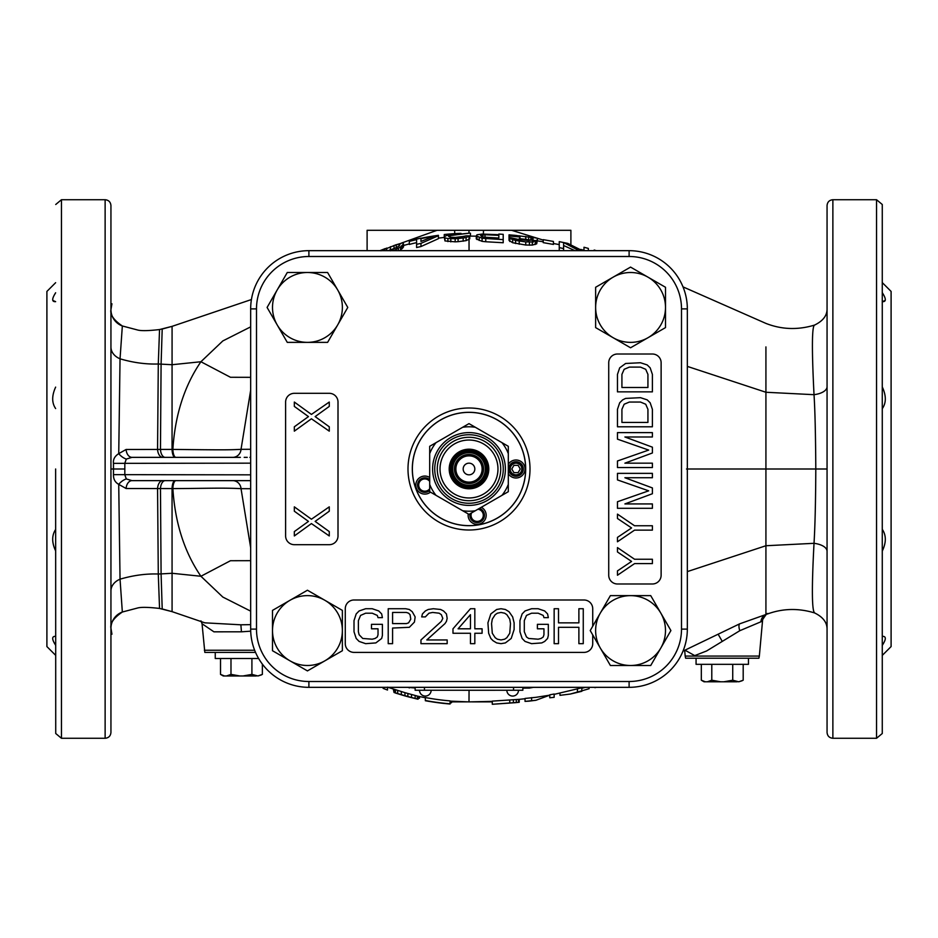 <?xml version="1.0" encoding="UTF-8"?>
<svg xmlns="http://www.w3.org/2000/svg" width="938" height="938" viewBox="0 0 938 938"><rect width="100%" height="100%" fill="white"/><g stroke="black" fill="none" stroke-linecap="round" stroke-linejoin="round"><path stroke-width="1.41" d="M832.874 199.724L832.874 738.276C829.344 737.925 827.398 735.99 827.058 732.449L827.058 205.551C827.398 202.01 829.344 200.075 832.874 199.724L876.549 199.724L882.271 204.496L882.271 733.504L882.271 204.496M759.346 656.072L758.877 658.218L685.643 658.218L685.174 656.072L759.346 656.072L762.641 619.619C766.065 614.378 767.636 612.514 767.39 614.015L767.39 614.015C782.773 608.387 798.508 608.023 814.571 612.924C823.118 617.063 827.281 622.644 827.058 629.656L827.058 629.586M827.058 565.637L827.058 579.461M827.058 593.215L827.058 620.557M827.058 469.094L827.058 577.421M827.058 308.93L827.058 311.334M827.058 316.129L827.058 335.57M827.058 355.42L827.058 369.255M827.058 691.634L827.058 636.327M814.7 325.064C811.909 325.298 811.687 348.514 814.02 394.687C814.993 409.437 815.591 434.212 815.802 469L765.924 469L765.924 346.908M827.058 469L815.802 469C815.65 501.818 815.052 526.581 814.02 543.313A17.47 8.254 180 0 1 827.058 551.298L827.058 546.831M686.499 469L765.924 469L765.924 614.507L739.601 623.864L683.005 651.124M814.7 612.936C811.874 611.388 811.64 588.185 814.02 543.313L765.924 545.74L687.331 571.605M768.292 613.511L765.924 614.507A8.735 8.383 -105.9 0 0 760.917 621.788L739.789 630.711L706.584 650.984L694.718 655.603L685.045 650.222M762.418 620.968L760.917 621.788M250.669 390.22L241.031 449.337C229.071 449.935 225.296 450.006 172.862 449.408L126.102 449.478L118.727 453.64C114.717 456.231 112.97 459.468 113.486 463.349L113.486 474.651C113.334 479.107 115.081 482.343 118.727 484.36L126.102 488.522L172.053 488.581L172.076 611.646L204.824 622.832L240.878 624.802L241.441 631.813L213.923 631.825L202.045 623.735L204.824 652.391L255.535 652.391M172.862 480.643L175.101 480.643A8.735 3.06 90 0 0 172.053 488.581L172.873 488.592C175.043 522.912 184.399 552.142 200.92 576.26L222.822 597.06L250.669 611.142M250.669 624.638L240.878 624.802M110.942 627.78L110.942 628.39C109.957 623.324 113.756 617.861 122.35 612.022A17.47 17.47 -0 0 0 110.942 628.401A17.47 17.47 -0 0 1 122.339 612.022L137.171 608.117L122.339 612.022L120.041 579.18C133.231 575.322 145.988 573.599 158.288 574.009L159.542 608.445L172.076 611.646L162.204 608.961L161.09 573.904L172.076 573.282L200.92 576.26L230.467 560.725L250.669 560.678M126.102 449.478A8.735 5.945 -90 0 0 132.012 457.357L126.302 459.057A8.735 4.033 -139 0 1 118.739 453.64L120.041 358.82L122.339 325.978L137.171 329.883L122.35 325.978A17.47 17.47 0 0 1 110.942 309.599L111.939 303.783M110.942 312.589L110.942 328.066M167.398 457.357L165.24 457.357A8.735 4.796 -90 0 1 160.468 449.372L161.09 364.096L162.204 329.039L172.076 326.354L172.076 327.339M172.076 329.144L172.076 332.873M172.076 335.147L172.076 349.311M110.942 366.406L110.942 347.048A17.47 13.402 0 0 0 120.041 358.82C133.231 362.678 145.988 364.401 158.288 363.991L157.561 449.361A8.735 5.241 -90 0 0 162.778 457.357L175.101 457.357A8.735 3.06 -90 0 1 172.053 449.419L172.076 326.354L159.542 329.555L158.288 363.991L172.076 364.718L200.92 361.74L230.467 377.275L250.669 377.322M250.669 326.858L222.81 340.94L200.92 361.74C184.387 385.858 175.043 415.088 172.862 449.408A8.735 3.095 -90 0 0 175.898 457.357M444.26 237.162L444.987 240.937L455.176 241.84A227.582 227.582 0 0 1 458.084 241.676L466.092 240.644L469.727 238.85L469.727 235.848L466.092 237.572L458.084 238.58A230.678 230.678 0 0 0 455.176 238.733L447.895 238.522L444.987 237.889L444.26 236.798L446.441 235.532L469.012 233.199L450.076 235.614L448.622 236.376L450.076 237.208L455.903 237.455A231.909 231.909 0 0 1 458.811 237.314L466.092 235.86A233.152 233.152 0 0 1 469.023 235.848L469.727 235.848M687.331 366.395L765.924 392.26L814.02 394.687A17.47 8.254 180 0 0 827.058 386.702M579.039 250.669L563.609 242.532L563.609 248.57L563.609 245.498L574.924 250.669M543.231 239.659L543.231 242.637L553.42 244.431L553.42 241.441L543.231 239.659L553.42 241.441M536.677 240.855L533.042 240.269M535.223 240.574L532.315 240.21M509.029 235.966L509.029 240.374L512.664 242.743L525.761 245.029L532.315 245.088L536.677 243.833L537.404 239.976L532.315 241.969L525.761 241.898L515.572 240.456L509.756 238.44L509.029 237.361L519.218 239.6L528.68 240.503L532.315 239.952L533.042 237.642L514.118 235.239L513.391 235.719L519.945 236.364L519.945 237.009L509.029 235.966L509.029 234.84L513.637 235.227M519.218 238.639L532.315 240.28L533.042 242.356M511.503 239.143L519.945 239.976L519.945 237.009M485.743 241.746L503.202 242.743L503.202 239.624L482.097 238.264L476.281 235.907L476.281 238.909L482.097 241.359L485.743 241.746L485.743 238.651M596.122 250.669L594.176 250.669M583.987 250.669L583.987 247.257L588.349 248.418L588.349 250.669M567.748 243.388L582.322 250.669M563.609 250.669L563.609 248.57L559.247 247.609L559.247 241.723M559.247 241.641L567.9 243.423M559.247 247.609L559.247 250.669M531.424 237.173L537.404 238.252L537.404 239.976M513.391 235.239L513.391 236.353M514.118 235.239L514.118 236.423M516.299 235.426L516.299 236.634M519.218 235.708L519.218 236.927M525.761 236.423L525.761 239.342M528.68 236.775L528.68 239.706M530.861 237.068L530.861 240.011M532.315 237.349L532.315 240.28M533.042 237.642L533.042 240.585M509.756 238.44L509.756 241.488M512.664 239.647L512.664 242.743M515.572 240.456L515.572 243.563M519.218 241.113L519.218 244.243M525.761 241.898L525.761 245.029M529.407 242.098L529.407 245.228M532.315 241.969L532.315 245.088M535.223 241.429L535.223 244.501M536.677 240.785L536.677 243.833M477.008 236.517L477.008 239.542M503.202 234.488L503.202 239.624M498.84 234.699L482.097 234.066L477.008 234.781L476.281 235.907M498.84 238.064L498.84 235.356L485.016 234.711L480.643 235.461L482.824 237.079L498.84 238.064L498.84 235.356M479.189 237.443L479.189 240.503M482.097 238.264L482.097 241.359M485.016 234.711L485.016 237.384M481.37 235.016L481.37 236.611M482.824 234.77L482.824 237.079M570.89 244.243L570.89 230.291L468.988 230.291L468.988 233.199L470.454 233.21L470.454 236.106M461.015 233.351A235.79 235.79 0 0 0 444.26 234.512L444.26 236.798M454.989 237.455L465.271 236.2M450.076 235.614L450.076 237.208M250.669 449.279L241.031 449.337A8.735 8.313 -90 0 1 232.741 457.357M420.963 243.376A230.678 230.678 0 0 0 416.601 244.349L416.601 247.526A227.582 227.582 0 0 1 420.963 246.542L438.433 238.662L438.433 235.708L420.963 243.376L420.963 246.542M416.601 244.349L416.601 239.624A235.286 235.286 0 0 0 409.32 241.406L409.32 244.443A232.354 232.354 0 0 1 416.601 242.625M399.729 250.669L403.504 246.987L403.504 243.903L400.596 246.94L393.878 250.669M882.365 282.69L891.1 291.425L891.1 646.575L882.365 655.31M882.365 529.442C886.281 535.399 886.281 542.539 882.365 550.876M882.365 645.227C886.281 639.153 886.281 636.187 882.365 636.351L882.869 636.327M882.4 645.18L884.147 642.155M407.315 687.331L415.147 687.988M403.199 687.331L399.916 687.331M175.945 480.643L175.101 480.643L175.945 480.643A8.735 3.095 90 0 0 172.862 488.592C205.457 488.475 222.705 487.643 241.031 488.663L250.669 488.721M232.87 480.643A8.735 8.313 90 0 1 241.031 488.663L250.669 547.78M469.047 690.274L469 701.894L450.076 701.12M393.315 689.242L394.042 692.502L404.958 695.703A235.579 235.579 0 0 0 407.866 696.5L418.055 699.209L418.055 696.254L407.866 693.487A232.659 232.659 0 0 1 404.958 692.666L387.488 687.155M450.076 703.817L450.076 700.885A232.659 232.659 0 0 1 425.336 697.52L425.336 700.498A235.579 235.579 0 0 0 450.076 703.817L450.076 704.004A235.766 235.766 0 0 1 428.971 701.343L428.971 701.343M629.105 681.504L629.105 687.331A58.226 58.226 0 0 0 687.331 629.105L687.331 308.895A58.226 58.226 0 0 0 629.105 250.669L308.895 250.669A58.226 58.226 0 0 0 250.669 308.895L250.669 629.105A58.226 58.226 0 0 0 308.895 687.331L629.105 687.331A58.226 58.226 0 0 0 687.331 629.105L681.504 629.105L681.504 308.895L687.331 308.895A58.226 58.226 0 0 0 629.105 250.669L629.105 256.496L308.895 256.496A52.399 52.399 0 0 0 256.496 308.895L256.496 629.105A52.399 52.399 0 0 0 308.895 681.504L629.105 681.504A52.399 52.399 0 0 0 681.504 629.105M882.365 387.124C886.281 395.707 886.281 402.848 882.365 408.558M885.273 299.457L885.132 300.465L882.388 301.649C886.281 301.907 886.281 298.952 882.365 292.773M884.147 295.845L882.388 292.808M55.635 282.69L46.9 291.425L46.9 646.575L55.635 655.31M55.6 645.18L53.853 642.155M55.635 645.227C51.719 639.153 51.719 636.187 55.635 636.351L55.131 636.327M55.635 529.442C51.719 535.399 51.719 542.539 55.635 550.876M110.942 205.551L110.942 732.449C110.602 735.99 108.656 737.925 105.126 738.276L105.126 199.724C108.656 200.075 110.602 202.01 110.942 205.551M110.942 481.194L110.942 440.883M110.942 409.132L110.942 357.249M110.942 581.841L110.942 572.872M110.942 522.114L110.942 491.981M110.942 623.899L110.942 614.882M110.942 604.822L110.942 596.169M110.942 320.327L110.942 312.647M110.942 310.841L110.942 309.599A17.47 17.47 0 0 0 122.339 325.978C113.756 320.139 109.957 314.687 110.942 309.61L110.942 309.763M110.942 407.784L110.942 360.579M126.302 459.057L124.824 463.173L124.824 474.827L126.302 478.943L132.012 480.643L250.669 480.643M113.486 463.349L250.669 463.173M132.012 457.357L240.374 457.357M175.512 457.357L173.213 457.357M171.337 457.357L169.415 457.357M231.346 457.357L181.62 457.357M415.147 687.331L415.147 690.239L522.853 690.239L522.853 687.331L530.134 687.331A5.827 1.501 -90 0 0 529.395 688.082L522.853 688.117M529.395 688.082L533.523 687.331M519.218 699.349L492.286 701.12L492.286 704.274L519.218 702.281L519.218 699.361L518.491 699.431L518.491 702.363L519.218 702.281M554.147 696.993L554.147 694.014L549.785 694.812L549.785 697.778L554.147 697.333L549.785 697.778M536.079 697.309L525.034 698.447L525.034 701.39L535.915 700.276L549.785 695.164L535.915 697.333M559.974 693.252L559.974 695.339L570.257 694.05L581.806 690.837L581.806 687.8L554.147 694.366M514.845 702.703L492.321 704.274M509.756 702.902L509.756 699.983M513.391 702.644L513.391 699.713M516.299 702.503L516.299 699.572M529.407 701.096L535.915 700.276M529.407 701.132L525.034 701.39M531.588 700.569L531.588 697.626M577.433 691.951L577.433 688.926M581.806 690.837L589.076 688.738L589.076 687.331M581.806 691.306L570.281 694.05M594.903 687.671L595.63 687.542L594.903 687.331M595.63 687.542L596.357 687.296L595.63 687.331M454.426 701.882L467.194 701.882L454.426 701.882A8.735 4.479 90 0 1 452.855 701.331M472.084 701.882L492.286 701.882M180.119 480.643L230.807 480.643M126.102 488.522A8.735 5.945 90 0 1 132.012 480.643L162.778 480.643A8.735 5.241 90 0 0 157.561 488.639L158.288 574.009L161.09 573.904L160.468 488.628A8.735 4.796 90 0 1 165.24 480.643L167.14 480.643M168.992 480.643L170.857 480.643M110.942 590.952A17.47 13.402 0 0 1 120.041 579.18L118.727 484.36A8.735 4.033 139 0 1 126.302 478.943M113.486 474.651L250.669 474.827M235.778 480.643L239.342 480.643L235.778 480.643M242.203 480.643L244.982 480.643M407.866 687.331A5.827 3.224 -90 0 1 409.296 687.929M401.441 243.094L437.049 230.291L367.11 230.291L367.11 250.669M511.55 230.291L543.231 240.081M468.988 230.291L437.049 230.291M55.635 469L55.729 733.504L55.635 469M55.635 387.124C51.719 395.707 51.719 402.848 55.635 408.558M55.635 292.773C51.719 298.952 51.719 301.907 55.635 301.649L52.868 300.477L52.727 299.433M53.853 295.845L55.612 292.808M113.592 469L124.871 469L110.942 469L110.942 453.722M250.704 631.18L241.441 631.813M469.023 235.837L469.047 250.669M466.092 237.572L466.092 240.644M463.173 238.135L463.173 241.218M458.084 238.58L458.084 241.676M455.176 238.733L455.176 241.84M450.803 238.78L450.803 241.875M447.895 238.522L447.895 241.605M444.987 237.889L444.987 240.937M420.963 238.311L420.963 238.287A235.661 235.661 0 0 1 438.433 235.332L438.433 235.708M416.601 239.249L416.601 239.26A235.661 235.661 0 0 0 409.32 241.031L409.32 241.406M420.963 238.674L420.963 241.441L433.344 236.435A235.286 235.286 0 0 0 420.963 238.674L420.963 241.441M390.407 250.809L399.131 246.002L399.858 244.103L395.332 245.006L402.777 242.836L403.504 243.903M394.042 245.439L394.042 248.5L396.223 247.773L396.223 244.712L380.945 250.809M380.148 250.575L385.471 248.488L384.58 248.828L384.58 250.669M398.404 248.336L398.404 250.669M400.596 246.94L400.596 250.118M402.05 245.662L402.05 248.805M402.777 244.9L402.777 248.007M387.945 250.669L396.962 247.55M386.761 248.007L386.761 250.669M390.407 246.706L390.407 249.778M399.131 243.939L399.131 246.002M399.858 244.103L399.858 244.865M387.488 690.028L383.126 688.363A235.579 235.579 0 0 0 387.488 690.028L387.488 687.331M383.126 688.363L383.126 687.331M417.445 699.091L408.593 696.899A235.766 235.766 0 0 1 404.231 695.691L395.355 693.006L395.496 689.981M417.328 696.09L417.328 699.068L418.055 699.209M418.055 698.458L419.509 698.189L419.509 696.571M415.147 698.505L415.147 695.515M411.512 697.509L411.512 694.495M407.866 696.5L407.866 693.487M404.958 695.703L404.958 692.666M401.323 694.695L401.323 691.646M397.677 693.686L397.677 690.638M394.042 692.502L394.042 689.5M450.076 703.172L451.53 702.679L451.53 701.237M425.336 699.736L425.336 700.498M592.722 626.244L592.722 608.727A8.735 8.735 0 0 0 583.987 599.992L354.013 599.992A8.735 8.735 0 0 0 345.278 608.727L345.278 643.667A8.735 8.735 0 0 0 354.013 652.391L583.987 652.391A8.735 8.735 0 0 0 592.722 643.667L592.722 634.885M294.333 544.685L329.273 544.685A8.735 8.735 0 0 0 338.008 535.95L338.008 402.05A8.735 8.735 0 0 0 329.273 393.315L294.333 393.315A8.735 8.735 0 0 0 285.609 402.05L285.609 535.95A8.735 8.735 0 0 0 294.333 544.685M608.727 362.748L608.727 575.252A8.735 8.735 0 0 0 617.462 583.987L652.391 583.987A8.735 8.735 0 0 0 661.126 575.252L661.126 362.748A8.735 8.735 0 0 0 652.391 354.013L617.462 354.013A8.735 8.735 0 0 0 608.727 362.748M469 407.995A61.005 61.005 0 0 0 407.995 469A61.005 61.005 0 0 0 469 530.005A61.005 61.005 0 0 0 530.005 469A61.005 61.005 0 0 0 469 407.995M469 412.368A56.632 56.632 0 0 0 412.368 469A56.632 56.632 0 0 0 469 525.632A56.632 56.632 0 0 0 525.632 469A56.632 56.632 0 0 0 469 412.368M508.302 473.678A9.028 9.028 0 0 0 525.034 469A9.028 9.028 0 0 0 508.302 464.322M468.238 513.942A9.028 9.028 0 0 0 478.732 524.19A9.028 9.028 0 0 0 481.3 507.282M429.698 477.489A9.028 9.028 0 0 0 416.343 488.17A9.028 9.028 0 0 0 430.46 492.122M471.533 512.91A6.109 6.109 0 0 0 478.228 521.317A6.109 6.109 0 0 0 477.911 509.228M429.698 481.393A6.109 6.109 0 0 0 419.075 487.174A6.109 6.109 0 0 0 429.698 488.768M382.399 635.483L382.399 624.333L371.483 624.333L371.483 628.8L378.026 628.8L378.026 634.745L377.299 636.972L375.118 638.461L372.21 639.2L362.748 638.461L359.113 634.745L358.386 631.766L358.386 620.616L360.567 615.422L365.656 613.194L372.21 613.194L377.299 615.422L378.026 617.65L382.399 617.65L381.672 613.933L378.753 610.955L372.21 608.727L365.656 608.727L359.113 610.955L356.194 613.933L354.013 620.616L354.013 631.766L356.194 638.461L359.113 641.428L365.656 643.667L375.845 642.917L381.672 638.461L382.399 635.483M415.147 616.911L412.239 611.705L409.32 609.477L405.685 608.727L388.215 608.727L388.215 643.667L392.588 643.667L392.588 628.05L409.32 627.311L414.42 622.105L415.147 616.911M406.412 623.594L392.588 623.594L392.588 612.444L406.412 612.444L408.593 613.194L410.047 614.671L410.774 619.139L408.593 622.855L406.412 623.594M420.963 639.951L420.963 643.667L447.168 643.667L447.168 639.951L426.79 639.951L444.987 623.594L446.441 621.366L447.168 618.388L446.441 613.933L443.533 610.955L440.614 609.477L433.344 608.727L428.244 609.477L425.336 610.955L422.428 613.933L421.701 616.911L425.336 616.911L428.971 613.194L432.617 612.444L439.16 613.194L441.341 614.671L442.806 618.388L441.341 621.366L420.963 639.951M470.454 608.727L452.984 628.8L452.984 633.256L470.454 633.256L470.454 643.667L474.827 643.667L474.827 633.256L482.097 633.256L482.097 628.8L474.827 628.8L474.827 608.727L470.454 608.727M458.084 628.8L470.454 614.671L470.454 628.8L458.084 628.8M487.924 622.855L488.651 633.256L490.832 638.461L493.013 640.689L496.659 642.917L501.021 643.667L505.383 642.917L511.21 638.461L514.118 629.539L514.118 622.855L512.664 616.911L509.029 611.705L505.383 609.477L501.021 608.727L496.659 609.477L490.832 613.933L487.924 622.855M491.559 623.594L492.286 619.139L495.194 614.671L497.386 613.194L501.021 612.444L504.656 613.194L506.848 614.671L509.756 619.139L510.483 623.594L509.756 633.256L506.848 637.711L504.656 639.2L501.021 639.951L497.386 639.2L495.194 637.711L492.286 633.256L491.559 623.594M548.331 635.483L548.331 624.333L537.404 624.333L537.404 628.8L543.958 628.8L543.958 634.745L543.231 636.972L541.05 638.461L538.142 639.2L528.68 638.461L526.488 636.972L524.307 631.766L524.307 620.616L526.488 615.422L531.588 613.194L538.142 613.194L543.231 615.422L543.958 617.65L548.331 617.65L547.593 613.933L544.685 610.955L538.142 608.727L531.588 608.727L525.034 610.955L522.126 613.933L519.945 620.616L519.945 631.766L522.126 638.461L525.034 641.428L531.588 643.667L541.777 642.917L544.685 641.428L547.593 638.461L548.331 635.483M558.509 643.667L558.509 627.311L578.887 627.311L578.887 643.667L583.26 643.667L583.26 608.727L578.887 608.727L578.887 622.855L558.509 622.855L558.509 608.727L554.147 608.727L554.147 643.667L558.509 643.667M617.462 547.593L617.462 551.966L631.579 561.428L617.462 570.89L617.462 575.252L634.557 563.609L652.391 563.609L652.391 559.247L634.557 559.247L617.462 547.593M329.273 511.21L329.273 506.848L311.428 519.218L294.333 506.848L294.333 511.21L308.461 521.399L294.333 531.588L294.333 535.95L311.428 523.58L329.273 535.95L329.273 531.588L315.145 521.399L329.273 511.21M329.273 406.412L329.273 402.05L311.428 414.42L294.333 402.05L294.333 406.412L308.461 416.601L294.333 426.79L294.333 431.152L311.428 418.782L329.273 431.152L329.273 426.79L315.145 416.601L329.273 406.412M617.462 514.118L617.462 518.491L631.579 527.953L617.462 537.404L617.462 541.777L634.557 530.134L652.391 530.134L652.391 525.761L634.557 525.761L617.462 514.118M624.896 477.735L652.391 477.735L652.391 473.362L617.462 473.362L617.462 479.916L648.674 490.832L617.462 501.748L617.462 508.302L652.391 508.302L652.391 503.929L624.896 503.929L652.391 493.74L652.391 487.924L624.896 477.735M624.896 436.979L652.391 436.979L652.391 432.617L617.462 432.617L617.462 439.16L648.674 450.076L617.462 460.992L617.462 467.546L652.391 467.546L652.391 463.173L624.896 463.173L652.391 452.984L652.391 447.168L624.896 436.979M617.462 409.32L617.462 426.79L652.391 426.79L652.391 409.32L650.163 402.777L647.197 399.858L640.502 397.677L625.634 398.404L622.668 399.858L619.69 402.777L617.462 409.32M621.917 422.428L621.917 409.32L624.157 404.231L629.351 402.05L640.502 402.05L645.707 404.231L647.935 409.32L647.935 422.428L621.917 422.428M617.462 374.391L617.462 391.861L652.391 391.861L652.391 374.391L650.163 367.837L647.197 364.929L640.502 362.748L625.634 363.475L619.69 367.837L617.462 374.391M621.917 387.488L621.917 374.391L624.157 369.302L629.351 367.11L640.502 367.11L645.707 369.302L647.935 374.391L647.935 387.488L621.917 387.488M412.31 469A56.69 56.69 0 0 0 469 525.69A56.69 56.69 0 0 0 525.69 469A56.69 56.69 0 0 0 469 412.31A56.69 56.69 0 0 0 412.31 469M479.4 508.373A7.281 7.281 0 0 1 478.427 522.466A7.281 7.281 0 0 1 470.044 513.778M429.698 490.48A7.281 7.281 0 0 1 417.985 487.572A7.281 7.281 0 0 1 429.698 479.681M452.866 478.31A18.631 18.631 0 0 0 478.31 485.134A18.631 18.631 0 0 0 485.134 459.69A18.631 18.631 0 0 0 459.69 452.866A18.631 18.631 0 0 0 452.866 478.31M451.858 478.896A19.792 19.792 0 0 0 478.896 486.142A19.792 19.792 0 0 0 486.142 459.104A19.792 19.792 0 0 0 459.104 451.858A19.792 19.792 0 0 0 451.858 478.896M436.006 495.334L429.698 491.688L429.698 484.407A42.21 42.21 0 0 0 436.006 495.334L462.692 510.741A42.21 42.21 0 0 0 475.308 510.741L469 514.376L462.692 510.741M462.692 427.259L469 423.624L475.308 427.259A42.21 42.21 0 0 0 462.692 427.259L436.006 442.666A42.21 42.21 0 0 0 429.698 453.593L429.698 446.312L436.006 442.666M508.302 453.593A42.21 42.21 0 0 0 501.994 442.666L508.302 446.312L508.302 491.688L475.308 510.741M501.994 442.666L475.308 427.259M501.994 495.334A42.21 42.21 0 0 0 508.302 484.407M429.698 484.407L429.698 453.593M500.517 450.803A36.383 36.383 0 0 1 487.197 500.517A36.383 36.383 0 0 1 437.483 487.197A36.383 36.383 0 0 1 450.803 437.483A36.383 36.383 0 0 1 500.517 450.803M498.676 451.87A34.272 34.272 0 0 0 451.87 439.324A34.272 34.272 0 0 0 439.324 486.13A34.272 34.272 0 0 0 486.13 498.676A34.272 34.272 0 0 0 498.676 451.87M496.472 453.136A31.728 31.728 0 0 1 484.864 496.472A31.728 31.728 0 0 1 441.528 484.864A31.728 31.728 0 0 1 453.136 441.528A31.728 31.728 0 0 1 496.472 453.136M494.091 454.52A28.972 28.972 0 0 1 483.48 494.091A28.972 28.972 0 0 1 443.909 483.48A28.972 28.972 0 0 1 454.52 443.909A28.972 28.972 0 0 1 494.091 454.52M486.47 469A17.47 17.47 0 0 1 469 486.47A17.47 17.47 0 0 1 451.53 469A17.47 17.47 0 0 1 469 451.53A17.47 17.47 0 0 1 486.47 469M485.298 469A16.298 16.298 0 0 1 469 485.298A16.298 16.298 0 0 1 452.702 469A16.298 16.298 0 0 1 469 452.702A16.298 16.298 0 0 1 485.298 469M454.449 469A14.551 14.551 0 0 1 469 454.449A14.551 14.551 0 0 1 483.551 469A14.551 14.551 0 0 1 469 483.551A14.551 14.551 0 0 1 454.449 469M463.173 469A5.827 5.827 0 0 0 469 474.827A5.827 5.827 0 0 0 474.827 469A5.827 5.827 0 0 0 469 463.173A5.827 5.827 0 0 0 463.173 469M455.868 469A13.132 13.132 0 0 0 469 482.132A13.132 13.132 0 0 0 482.132 469A13.132 13.132 0 0 0 469 455.868A13.132 13.132 0 0 0 455.868 469M287.274 272.501L267.096 307.441L287.274 342.37L327.608 342.37L347.775 307.441L327.608 272.501L287.274 272.501M307.441 272.501A34.929 34.929 0 0 0 277.191 324.9A34.929 34.929 0 0 0 337.692 324.9A34.929 34.929 0 0 0 307.441 272.501M272.501 650.726L307.441 670.905L342.37 650.726L342.37 610.392L307.441 590.225L272.501 610.392L272.501 650.726M272.501 630.559A34.929 34.929 0 0 0 324.9 660.809A34.929 34.929 0 0 0 324.9 600.308A34.929 34.929 0 0 0 272.501 630.559M650.726 665.499L670.905 630.559L650.726 595.63L610.392 595.63L590.225 630.559L610.392 665.499L650.726 665.499M630.559 665.499A34.929 34.929 0 0 0 660.809 613.1A34.929 34.929 0 0 0 600.308 613.1A34.929 34.929 0 0 0 630.559 665.499M665.499 287.274L630.559 267.096L595.63 287.274L595.63 327.608L630.559 347.775L665.499 327.608L665.499 287.274M665.499 307.441A34.929 34.929 0 0 0 613.1 277.191A34.929 34.929 0 0 0 613.1 337.692A34.929 34.929 0 0 0 665.499 307.441M521.833 469A5.827 5.827 0 0 1 516.017 474.827A5.827 5.827 0 0 1 510.19 469A5.827 5.827 0 0 1 516.017 463.173A5.827 5.827 0 0 1 521.833 469M523.287 469A7.281 7.281 0 0 1 516.017 476.281A7.281 7.281 0 0 1 508.736 469A7.281 7.281 0 0 1 516.017 461.719A7.281 7.281 0 0 1 523.287 469M513.907 472.658L518.128 472.658L520.238 469L518.128 465.342L513.907 465.342L511.796 469L513.907 472.658M522.126 469A6.109 6.109 0 0 0 516.017 462.891A6.109 6.109 0 0 0 509.897 469A6.109 6.109 0 0 0 516.017 475.109A6.109 6.109 0 0 0 522.126 469M442.806 690.239L495.194 690.274M431.152 690.239A5.827 5.827 0 0 1 425.336 696.066A5.827 5.827 0 0 1 419.509 690.239M518.491 690.239A5.827 5.827 0 0 1 512.664 696.066A5.827 5.827 0 0 1 506.848 690.239M215.248 652.391L215.248 658.511L258.642 658.511M224.252 675.876L220.512 674.399L223.256 675.97L243.012 675.97L251.912 674.399L257.927 675.97L262.37 674.399L262.37 664.116M261.385 674.926L257.927 675.97M256.355 675.97L243.012 675.97M251.912 674.399L251.912 658.511M226.527 675.97L230.983 674.399L239.87 675.97M230.983 674.399L230.983 658.511M220.512 674.399L220.512 658.511M696.066 658.218L696.066 664.327L748.454 664.327L748.454 658.218M705.071 681.692L701.331 680.214L704.063 681.797L723.831 681.797L732.73 680.214L738.745 681.797L743.189 680.214L743.189 664.327M742.193 680.742L738.745 681.797M737.174 681.797L723.831 681.797M732.73 680.214L732.73 664.327M707.346 681.797L711.79 680.214L720.689 681.797M711.79 680.214L711.79 664.327M701.331 680.214L701.331 664.327M762.653 619.572A8.735 8.712 -165.9 0 0 762.406 621.003M832.874 738.276L876.549 738.276L876.549 199.724M718.262 634.44L722.26 641.393M739.601 623.864A8.735 3.342 -114.3 0 0 739.789 630.711M485.778 701.624A8.735 4.807 90 0 1 484.606 701.882M483.387 234.066L483.492 230.291M454.778 233.644L454.578 230.291M55.729 204.496L61.451 199.724L61.451 738.276L105.126 738.276M254.644 650.245L204.355 650.245M681.504 308.895A52.399 52.399 0 0 0 629.105 256.496M308.895 256.496L308.895 250.669M256.496 308.895L250.669 308.895M256.496 629.105L250.669 629.105M308.895 681.504L308.895 687.331M424.457 690.239L424.457 687.331M513.543 690.239L513.543 687.331M683.005 286.876L765.924 323.411C781.706 329.59 797.921 330.141 814.571 325.076C823.142 320.913 827.304 315.356 827.058 308.391M827.058 468.93L827.058 460.617M827.058 454.191L827.058 440.837M827.058 496.448L827.058 483.691M827.058 477.548L827.058 469.07M827.058 628.026L827.058 622.691M827.058 621.038L827.058 618.928M827.058 608.129L827.058 604.611M110.942 575.838L110.942 577.222M110.942 603.99L110.942 614.249M110.942 621.108L110.942 622.48M110.942 625.927L110.942 604.998M110.942 628.19L111.939 634.217M110.942 337.399L110.942 317.208M110.942 312.905L110.942 311.029M251.431 299.539L172.076 326.354M469.727 236.106L476.281 236.153M559.247 244.607L553.42 243.493M543.231 241.758L537.404 240.878M536.688 240.773L534.637 240.491M580.716 249.426L583.987 250.27M509.955 237.771L509.029 237.701M527.238 239.53L519.945 238.709M596.357 250.669L594.176 250.036M503.202 234.348L498.852 234.066M444.26 237.431L438.433 238.123M409.32 243.88L403.504 245.51M417.445 696.113L425.336 697.755M876.549 738.276L882.271 733.504M159.542 329.555C148.145 330.88 140.688 330.997 137.171 329.883M110.942 311.381L110.942 314.875M110.942 320.632L110.942 337.598M244.197 457.357L247.245 457.357M249.883 457.357L250.669 457.357M469 701.894L492.321 701.366M518.761 699.408L525.034 698.728M581.806 688.293L585.523 687.331M518.749 702.339L514.364 702.761M685.174 656.072L684.681 650.386M451.53 701.882L467.194 701.882M159.542 608.445C148.145 607.12 140.688 607.003 137.171 608.117M244.115 480.643L243.012 480.643M61.451 738.276L55.729 733.504M61.451 199.724L105.126 199.724M200.943 620.862L202.045 623.735M420.939 238.146L416.566 239.108M428.971 701.378L425.336 700.721"/></g></svg>
